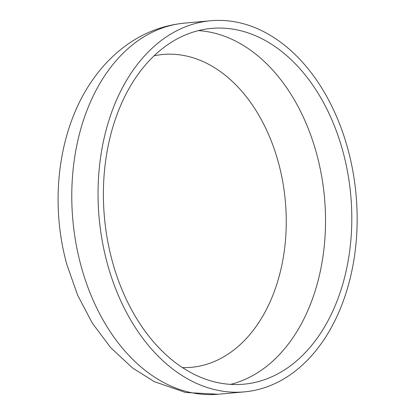 <?xml version="1.0" encoding="UTF-8"?>
<svg xmlns="http://www.w3.org/2000/svg" width="415" height="415" viewBox="0 0 415 415"><rect width="100%" height="100%" fill="white"/><g stroke="black" fill="none" stroke-linecap="round" stroke-linejoin="round"><path stroke-width="0.62" d="M107.527 264.308A186.319 128.982 84.8 0 0 244.471 391.864A186.319 128.982 84.8 0 0 356.054 194.625A186.319 128.982 84.8 0 0 210.732 20.75A186.319 128.982 84.8 0 0 107.527 264.308M112.486 261.912A178.626 123.654 84.8 0 0 243.776 384.197A178.626 123.654 84.8 0 0 350.748 195.107A178.626 123.654 84.8 0 0 211.427 28.412A178.626 123.654 84.8 0 0 112.486 261.912M182.481 367.612A157.067 108.735 84.8 0 0 285.333 201.057A157.067 108.735 84.8 0 0 154.126 55.786M218.202 394.25L185.521 392.481L154.281 381.634L132.484 367.929L110.764 347.729L92.379 323.228L77.657 295.252L66.888 264.64C49.157 201.28 58.411 128.162 92.898 79.535C101.582 67.111 111.697 56.445 123.25 47.538C141.562 33.511 161.969 25.377 184.462 23.136A186.319 128.982 84.8 0 0 81.257 266.695A186.319 128.982 84.8 0 0 218.202 394.25L244.471 391.864M230.548 384.378A178.626 123.654 84.8 0 0 324.478 197.499A178.626 123.654 84.8 0 0 198.386 30.622M184.462 23.136L210.732 20.75"/></g></svg>
